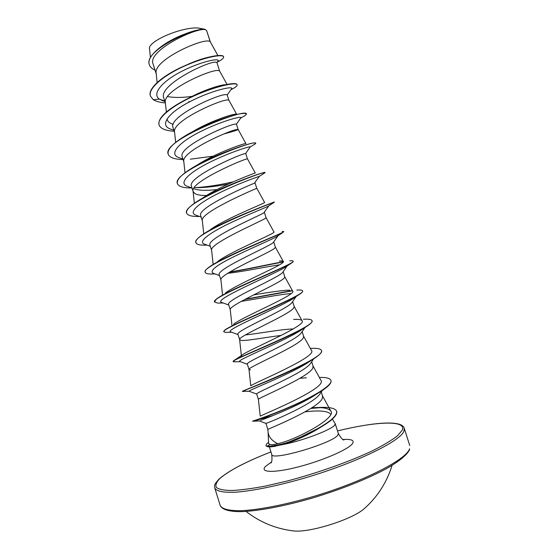 <?xml version="1.0" encoding="UTF-8"?>
<svg xmlns="http://www.w3.org/2000/svg" width="559" height="559" viewBox="0 0 559 559"><rect width="100%" height="100%" fill="white"/><g stroke="black" fill="none" stroke-linecap="round" stroke-linejoin="round"><path stroke-width="0.84" d="M291.176 530.631L294.104 530.987C310.301 532.65 351.597 519.632 363.902 508.976L366.103 507.006M268.089 431.967L268.593 443.399L269.815 444.447C271.325 444.852 274.001 444.601 277.837 443.685C271.912 440.848 268.669 437.033 268.117 432.24L267.81 429.41C265.791 430.046 319.217 408.566 322.368 398.134L322.536 396.017L321.264 391.992M268.544 442.316L266.909 443.608L265.895 445.544L267.048 446.389L269.815 444.447M272.471 446.627L283.56 444.412C302.461 440.848 331.815 429.654 334.75 425.043L335.218 423.673L332.353 419.117M217.926 55.551L210.114 41.541L206.697 30.738L205.684 29.788C198.082 26.469 146.71 50.534 153.138 64.103L156.24 73.998M217.877 55.558L210.114 41.541L209.366 41.261C202.372 38.131 152.775 60.197 156.192 73.488L157.149 82.571M227.066 84.458L219.603 70.986L216.906 62.461L215.998 62.217C209.129 60.638 157.582 85.22 163.822 98.132L165.422 103.24M219.589 70.951L218.646 70.588C211.959 68.505 162.068 90.607 165.38 102.814L166.351 112.038M236.576 114.141L228.834 100.152L227.164 94.869L226.269 94.653C219.505 93.374 167.476 116.747 173.08 127.641L174.625 132.553M228.834 100.152L227.96 99.984C221.567 98.978 171.375 121.093 174.583 132.197L175.673 142.391M224.201 133.867C233.201 131.491 237.834 130.002 238.106 129.415L236.422 124.105L235.598 124.112C229.162 123.965 177.014 147.157 182.276 156.939L183.848 161.928M196.964 165.212C215.432 152.928 247.015 142.272 245.96 143.635L238.106 129.415L237.289 129.457C231.202 129.527 180.711 151.65 183.813 161.642L185.008 172.815M203.35 197.6C220.903 185.357 257.007 172.256 255.267 172.997L247.392 158.735L245.708 153.418L244.947 153.648C238.868 154.626 186.594 177.622 191.499 186.308L193.169 191.639L195.224 193.791C197.607 194.972 201.38 195.545 206.53 195.503M247.392 158.735L246.645 159.008C240.873 160.174 190.074 182.283 193.065 191.15L193.169 191.639M194.273 188.851C199.06 190.535 206.634 190.773 217.004 189.557M196.44 215.369L195.426 214.991C188.271 212.154 199.102 202.931 218.303 193.421C237.435 183.897 257.706 176.784 259.383 176.344L254.324 183.254C248.615 185.364 196.16 208.2 200.744 215.753L202.351 220.889M256.693 188.117L256.029 188.628C250.565 190.905 199.451 212.993 202.337 220.714L203.742 233.844M268.9 205.768L263.729 212.944C258.335 216.2 205.789 238.833 210.009 245.268L211.637 250.474M266.014 217.563L265.434 218.331C260.291 221.727 208.856 243.78 211.623 250.341L213.147 264.456M278.061 235.702L273.148 242.704C268.145 247.092 215.432 269.557 219.296 274.86L220.945 280.122M238.826 251.494L239.762 251.368M273.749 241.963L275.391 247.155L274.86 248.105C270.039 252.64 218.283 274.637 220.938 280.031L222.545 294.914M287.137 265.951L282.595 272.54C277.935 278.096 225.095 300.365 228.61 304.529L230.273 309.84M257.182 278.745L258.195 278.592M283.175 271.723L284.776 276.775L284.314 277.956C279.814 283.644 227.737 305.57 230.266 309.784L231.943 325.275M275.259 306.185L276.16 306.066M292.637 301.608L294.181 306.472L293.789 307.883C289.625 314.738 237.212 336.574 239.622 339.599L241.25 340.396C246.4 341.039 265.322 337.405 281.261 335.4M245.373 334.925C256.986 333.87 280.758 329.265 293.23 328.958M302.139 331.613L303.607 336.245L303.292 337.888C299.456 345.923 246.708 367.661 249 369.471L250.53 369.932M311.677 361.736L313.061 366.096L312.816 367.976C309.323 377.199 256.225 398.819 258.391 399.406L256.693 393.99C254.282 393.25 303.334 373.377 310.364 363.65L313.662 358.871M292.071 302.454L291.917 302.657C286.753 309.595 234.815 331.27 237.945 334.275L239.643 339.676M301.567 332.444L301.147 333.059C295.033 341.437 244.528 362.253 247.309 364.098L249.007 369.506M322.298 390.496L319.58 394.423C311.782 405.184 265.043 424.246 265.923 423.359L267.81 429.403M149.309 64.62L149.274 64.502C146.206 56.711 162.292 43.49 179.788 36.062C188.02 32.569 194.735 30.424 199.933 29.627L205.02 29.389L197.739 27.95C180.361 27.118 147.234 41.673 149.532 48.954L150.434 57.556M210.296 41.778L206.697 30.738M164.702 100.955L159.28 99.125C151.182 93.332 163.738 80.14 183.198 70.595C202.644 60.945 219.994 57.926 218.094 60.952L217.814 61.343M164.877 101.514L159.28 99.125L153.264 99.712L150.427 96.099C147.737 88.448 164.018 75.165 184.519 66.053C205.027 56.857 223.034 53.902 223.614 56.843C223.859 57.78 222.664 59.051 220.043 60.651L217.206 62.182M155.011 70.078C151.971 68.764 150.085 66.989 149.351 64.739C143.006 49.912 199.801 25.211 205.67 29.774L205.684 29.788M150.392 95.98L150.35 95.855C147.744 88.923 161.097 77.051 179.488 68.135C194.923 60.952 207.305 56.801 216.647 55.683C220.882 55.229 223.181 55.53 223.537 56.599L223.614 56.843M205.02 29.389L205.67 29.774M188.704 63.95C196.971 60.428 204.035 58.087 209.884 56.927M277.837 443.685C297.521 439.416 337.042 417.44 330.851 411.075C328.678 408.189 322.382 407.078 311.971 407.735L316.904 407.623C328.531 406.749 335.12 407.958 336.658 411.242C337.217 415.407 330.977 421.151 317.945 428.467L300.861 436.984C292.266 440.282 285.481 444.859 267.048 446.389L267.132 446.641C270.2 446.941 272.184 446.907 273.085 446.536C296.235 441.24 306.018 434.762 319.231 428.047C331.578 420.997 337.412 415.477 336.735 411.494L336.693 411.368M258.391 399.406L260.221 416.155C258.985 416.224 328.245 388.107 320.88 380.253L313.005 365.921M306.395 377.772L299.959 378.275M250.956 385.668C253.269 383.341 317.987 356.537 311.454 350.465L303.565 336.12M241.411 356.062L242.11 355.049C248.259 350.004 307.723 325.226 302.042 320.733C301.259 319.601 298.457 319.161 293.643 319.406L297.388 319.378M233.641 324.115C243.046 316.764 297.479 294.195 292.65 291.064L284.755 276.719M289.786 290.191L286.683 290.219C278.361 290.959 267.321 292.532 253.569 294.942M225.522 292.895C237.687 283.644 287.263 263.408 283.28 261.458C282.959 260.997 281.652 260.843 279.36 260.997L281.785 260.969M217.751 261.395C232.174 250.698 277.103 232.837 273.924 231.915L266.028 217.591M210.352 229.63C226.556 217.933 267.027 202.449 264.589 202.428L256.7 188.131L255.016 182.8M192.247 131.889C209.758 121.198 234.025 113.4 236.317 114.162M173.234 124.35C169.496 123.204 167.441 121.394 167.085 118.927M188.935 98.035C204.035 89.81 221.336 84.542 225.885 84.682M192.149 96.351C182.583 97.727 174.387 97.797 167.56 96.567M320.922 427.069L316.066 430.074C305.277 436.265 294.446 441.044 283.56 444.412M161.956 100.501L163.501 101.032M231.349 89.16L231.636 88.769C233.536 85.618 211.938 90.383 190.619 101.291C169.216 112.114 158.973 124.839 170.146 128.905L171.557 129.402M195.776 130.072L196.544 129.981M240.761 118.005L240.95 117.739C242.04 115.678 220.966 121.247 200.185 131.742C179.327 142.175 168.594 153.774 178.461 157.456L179.725 157.911M250.153 147.052L250.25 146.912C250.579 145.913 230.035 152.174 209.786 162.264C189.466 172.312 178.3 182.863 186.888 186.154L188.034 186.566M194.301 187.558L198.634 187.656C207.571 187.405 217.479 186.196 228.352 184.023M235.814 182.479L237.414 182.122M268.816 205.88L268.11 206.292C264.421 208.137 244.576 215.858 226.647 224.753C208.647 233.641 198.291 241.593 204.091 243.99L204.964 244.311M278.033 235.723L276.467 236.771C271.073 239.839 251.843 247.889 235.059 256.12C216.969 264.931 209.576 270.605 212.867 273.134L213.615 273.407M227.681 273.316C243.5 271.597 267.509 266.489 279.528 264.84M286.788 266.189L284.475 267.761C269.794 276.146 211.847 300.267 221.762 302.433L222.377 302.657M241.236 301.378C258.02 298.82 280.884 294.139 291.127 293.601M295.194 297.157L292.126 299.247C275.14 309.462 223.502 330.488 230.783 331.885L231.251 332.06M305.018 327.134L299.386 331.228C280.66 342.716 235.025 360.751 239.923 361.498L240.258 361.624M311.021 360.513L306.199 363.727C286.32 375.907 246.449 391.062 249.188 391.272L249.377 391.342M317.875 393.27L312.502 396.729C292.832 408.608 259.306 420.843 259.376 420.92L259.383 420.976M305.06 411.85C319.28 410.124 327.881 410.942 330.865 414.296M153.264 99.712C156.073 101.424 160.091 102.493 165.324 102.933M188.635 101.787L190.081 101.57M230.902 89.782L234.563 87.742C236.485 86.477 237.344 85.492 237.149 84.779C236.618 81.97 216.955 85.793 195.147 95.435C173.318 105.015 156.527 118.005 159.07 124.985C160.503 128.661 165.541 130.736 174.205 131.211M242.173 117.222L245.485 115.315L246.428 114.029C247.413 107.16 160.803 140.561 168.259 154.305C169.566 157.603 174.513 159.35 183.1 159.553M253.702 144.816L255.736 143.349C257.273 138.269 170.572 171.718 177.469 183.694C178.642 186.587 183.443 188.013 191.87 187.971M242.725 179.753L245.163 179.118M264.351 173.164L265.036 172.731C265.902 169.894 180.354 203.092 186.699 213.161C187.586 215.411 191.451 216.522 198.291 216.501L199.493 216.494M195.957 242.697L195.881 242.452C195.391 240.754 197.397 238.302 201.904 235.101C220.693 221.56 276.943 201.093 274.329 201.974L273.973 202.442C269.305 203.525 190.179 234.941 195.957 242.697C196.558 244.297 199.297 245.128 204.175 245.191L207.221 245.149M283.658 231.671L282.428 232.782C272.953 237.358 200.066 266.587 205.237 272.317C205.621 273.379 207.424 273.959 210.652 274.043L215.047 273.945M229.379 272.247C247.169 269.487 270.542 264.218 283.245 262.01M289.758 260.815C291.833 260.62 292.944 260.732 293.105 261.144L293.182 261.388C293.314 261.822 292.392 262.604 290.421 263.736C276.796 271.339 210.009 298.059 214.537 302.007L217.696 303.097L221.399 303.02M244.59 299.561L292.406 290.806M296.843 290.086C300.33 289.814 302.216 290.065 302.524 290.841L302.601 291.085C302.845 291.903 301.294 293.307 297.947 295.299C280.793 305.417 220.015 329.384 223.866 331.773L225.333 332.353L228.205 332.291M311.999 320.74L312.048 320.859C312.418 322.201 310.063 324.402 304.976 327.462C284.901 339.537 230.049 360.583 233.222 361.617L235.577 361.778M310.315 348.397C316.995 348.019 320.705 348.704 321.439 350.458L321.516 350.71C322.033 352.729 318.672 355.908 311.426 360.248C289.108 373.643 240.349 391.586 242.592 391.531L243.549 391.496M319.308 377.395C326.197 377.262 330.076 378.261 330.935 380.386L331.012 380.637C331.683 383.53 327.071 387.876 317.184 393.676C295.299 406.617 255.379 420.899 253.122 421.206L272.722 415.672M310.797 408.44L320.587 407.665M237.149 84.779L237.072 84.542C236.834 83.815 235.451 83.515 232.921 83.64C224.257 83.913 199.556 91.683 180.962 102.199C165.212 111.192 157.89 118.711 158.994 124.741L159.035 124.867M196.901 129.513L197.767 129.381M246.372 113.917L244.758 113.281C238.623 112.659 205.502 123.322 184.701 136.158C172.682 143.565 167.176 149.532 168.182 154.06L168.224 154.179M190.339 159.182L213.14 156.178M255.638 143.251L255.337 142.929C253.136 141.469 211.337 155.318 189.627 169.594C180.627 175.47 176.546 180.089 177.392 183.45L177.434 183.569M195.748 187.628C207.368 186.874 219.897 184.924 233.32 181.787M244.884 178.943L247.686 178.188M264.652 172.745L264.973 172.528C266.95 170.579 216.689 187.88 195.412 202.568C188.893 207.026 185.958 210.477 186.622 212.909L186.664 213.035M282.106 231.475L283.706 231.524C286.97 231.866 224.676 255.428 208.975 267.209C206.096 269.333 204.825 270.954 205.16 272.072L205.237 272.317M229.924 271.912C247.721 269.117 270.822 263.911 283.336 261.738M293.105 261.144C297.011 262.933 228.568 289.457 216.585 298.897L214.509 301.881M245.324 299.177L292.05 290.596M302.524 290.841C307.045 294.313 232.334 323.598 224.711 330.152L223.852 331.648M303.397 319.287C308.603 318.923 311.461 319.371 311.971 320.614C317.065 326.03 235.94 357.802 233.348 360.96L233.229 361.477M321.439 350.458C327.057 358.109 239.545 391.936 242.515 391.286L249.258 391.314M330.935 380.386C332.717 384.913 315.29 395.611 293.37 405.324C271.332 415.134 252.256 421.346 252.668 421.046L252.745 421.297M257.357 419.557L261.961 418.237M311.272 408.14L316.904 407.623M204.741 29.257L197.739 27.95M265.895 445.544L267.132 446.641M409.565 448.807L409.572 449.583C407.19 454.823 399.461 461.189 386.374 468.687C367.836 478.749 340.375 489.698 311.985 498.167C283.651 506.363 257.406 511.219 240.426 511.667C228.596 511.555 221.846 509.452 220.169 505.357C221.888 509.032 228.834 510.814 241.02 510.702C258.363 509.948 284.678 504.903 312.83 496.671C363.273 481.753 406.337 459.61 409.565 448.807M337.517 430.919C376.032 421.43 406.91 419.879 402.207 430.22L397.575 435.72C392.027 440.066 384.012 444.915 373.538 450.261C350.793 461.189 318.071 472.9 287.382 480.971L265.714 486.009C252.444 488.517 241.215 490.019 232.027 490.516C224.257 490.425 219.044 489.418 216.375 487.504C215.173 485.135 216.34 482.131 219.869 478.504C229.365 470.405 246.393 461.545 270.947 451.91M337.51 430.905C373.335 422.213 402.019 419.816 404.227 428.243L403.926 431.178C400.419 441.072 357.138 462.412 306.765 477.414C278.655 485.694 252.451 491.033 235.262 492.22C223.188 492.675 216.361 491.263 214.768 487.979L220.169 505.357M335.218 423.673L338.335 433.504L337.888 434.958C333.409 443.105 271.353 461.371 271.758 454.495C272.226 459.652 271.926 462.475 270.856 462.978M343.107 439.5C351.206 438.976 354.399 440.254 352.68 443.336C349.361 448.954 323.64 460.323 298.988 466.73C274.273 473.228 259.243 472.662 265.518 466.416L271.29 462.139M363.902 508.976C376.256 498.111 385.2 484.919 390.741 469.399L392.048 465.402M270.94 451.896C246.344 461.524 229.183 470.461 219.463 478.707M264.365 212.322L266.035 217.605M404.227 428.243L409.768 445.579M217.374 61.951L220.043 60.651M330.851 411.075L322.466 395.793M250.774 385.794L249 369.471M241.355 355.566L239.622 339.599M302.042 320.733L294.153 306.388M283.28 261.458L275.384 247.12M194.364 203.294L193.065 191.15M269.368 446.886L271.758 454.495M275.51 446.327L273.085 446.536M316.066 430.074L319.231 428.047M231.021 89.622L234.563 87.742M240.705 118.075L245.485 115.315M250.25 146.94L255.582 143.67M259.383 176.344L265.036 172.731M199.402 216.459L198.291 216.501M268.11 206.292L273.973 202.442M207.096 245.101L204.175 245.191M276.467 236.771L282.428 232.782M284.475 267.761L290.421 263.736M223.251 302.985L217.696 303.097M292.126 299.247L297.947 295.299M231.692 332.228L225.333 332.353M299.386 331.228L304.976 327.462M240.37 361.666L233.606 361.834M306.199 363.727L311.426 360.248M312.502 396.729L317.184 393.676M259.376 420.92L253.122 421.206M227.192 94.953L231.636 88.769M170.146 128.905L173.898 130.233M240.95 117.739L236.429 124.119M178.461 157.456L182.947 159.07M250.25 146.912L245.687 153.418M186.888 186.154L192.037 188.034M195.426 214.991L201.163 217.109M204.091 243.99L210.331 246.309M212.867 273.134L219.533 275.622M221.762 302.433L228.771 305.053M296.123 296.529L291.917 302.657M230.783 331.885L238.05 334.603M305.004 327.448L301.147 333.059M239.923 361.498L247.364 364.272M249.188 391.272L256.714 394.06M259.327 420.955L265.923 423.359M242.11 355.049L233.348 360.96M227.317 328.406L224.711 330.152M213.3 264.365L208.975 267.209M201.729 198.627L195.412 202.568M190.843 132.756L184.701 136.158M240.573 113.736L244.758 113.281M338.335 433.504C340.955 438.011 342.835 440.164 343.967 439.961M219.352 478.804C213.014 485.45 214.761 486.037 214.768 487.979M218.094 60.952L216.934 62.559M246.058 511.436C260.256 522.462 276.272 528.982 294.104 530.987"/></g></svg>
